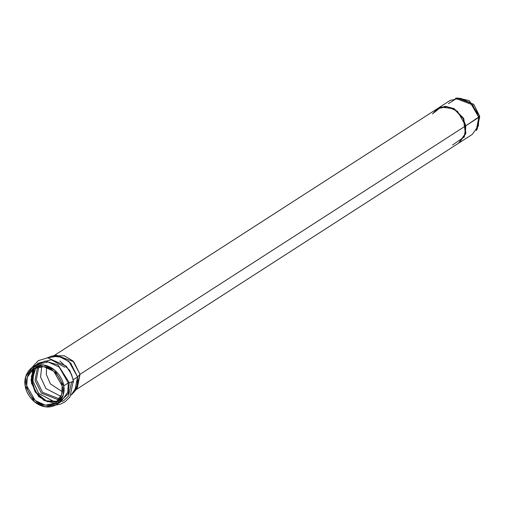 <?xml version="1.0" encoding="UTF-8"?>
<svg xmlns="http://www.w3.org/2000/svg" width="505" height="505" viewBox="0 0 505 505"><rect width="100%" height="100%" fill="white"/><g stroke="black" fill="none" stroke-linecap="round" stroke-linejoin="round"><path stroke-width="0.76" d="M460.036 142.284L472.238 134.425L478.405 125.846L478.828 117.381L470.49 102.85L460.396 98.241L450.283 100.344L438.081 108.209M448.408 103.664L457.334 97.989L469.158 100.546L479.75 116.384L466.039 125.619L478.828 117.381L476.202 130.568L477.219 129.097L479.75 116.384L476.695 129.804M75.769 389.847L459.178 142.833L465.345 134.261L465.768 125.795L457.435 111.264L447.342 106.65L437.223 108.758L53.814 355.772M54.414 355.848L64.274 355.754L72.979 360.955L80.017 374.319L465.768 125.795L80.017 374.319L75.946 389.273M74.715 391.375L71.129 395.074L77.221 385.845L77.587 376.951L68.85 361.378L58.195 356.126L47.142 357.837L51.99 356.101L62.285 357.313L70.769 363.215L77.587 376.951L74.715 391.375L77.391 387.499L80.017 374.319L77.587 376.951L73.244 379.747L73.288 380.593C73.282 381.351 71.931 382.026 69.248 382.613L68.276 382.948L59.154 367.053L48.108 362.003L37.042 364.307L48.108 362.003L59.154 367.053L68.276 382.948L63.699 385.896C63.478 379.722 55.367 365.071 41.094 364.787C26.91 365.077 23.489 379.728 25.25 385.902C25.465 392.076 33.583 406.727 47.855 407.011C62.039 406.721 65.461 392.076 63.699 385.896L63.232 395.156L56.484 404.543L45.412 406.847L34.372 401.797L25.25 385.902L25.717 376.642L32.465 367.261L43.531 364.951L54.578 370.001L63.699 385.896L68.276 382.948L67.809 392.208L61.061 401.595L67.809 392.208L68.276 382.948L69.248 382.613L68.251 393.666L58.201 403.432L68.251 393.666L69.248 382.613C71.931 382.026 73.282 381.351 73.288 380.593L73.503 382.178M62.159 385.896C63.782 391.577 60.632 405.06 47.584 405.326C34.454 405.06 26.986 391.583 26.784 385.902C25.168 380.221 28.312 366.744 41.359 366.472C54.496 366.737 61.963 380.215 62.159 385.896L53.77 371.27L43.607 366.63L33.425 368.751L27.213 377.38L26.784 385.902L35.18 400.528L45.336 405.174L55.525 403.053L61.73 394.418L62.159 385.896M61.705 398.899L60.101 400.099M57.665 401.349L47.659 401.765L38.658 396.608L31.367 382.954L35.855 367.501L31.367 382.954L38.658 396.608L47.659 401.765L57.665 401.349M68.958 382.19L69.027 382.664M47.325 401.671L35.558 392.341L31.499 382.197L35.558 392.341L47.325 401.671M31.291 376.787L34.201 368.284L31.499 382.197M55.108 402.094L38.67 393.439L32.926 380.903L38.563 393.3L54.717 402.081M58.877 400.023L41.366 393.136L35.034 380.29L37.566 366.946L35.034 380.29L41.366 393.136L58.877 400.023M33.974 369.881L32.926 380.903M59.647 398.969L42.527 392.303L36.335 379.754L38.841 366.68L36.335 379.754L42.527 392.303L59.647 398.969M61.023 396.431L45.886 388.541L40.583 377.014L41.726 366.478L40.583 377.014L45.886 388.541L61.023 396.431M62.279 391.71L50.412 383.926L46.321 374.382L46.548 367.286L46.321 374.382L50.412 383.926L62.279 391.71M478.961 117.242L478.841 116.384M479.75 116.384L473.74 104.282L457.189 98.014L455.434 98.33L472.598 104.832L478.828 117.381L479.75 116.384M73.244 379.747L69.766 370.411L59.861 361.006L69.766 370.411L73.244 379.747L77.587 376.951L80.017 374.319L73.787 361.769L56.623 355.267L51.99 356.101M66.37 366.302L71.369 374.06L66.18 366.1L71.476 374.319L73.288 380.593L71.476 374.319L66.18 366.1L47.628 357.811L38.292 360.646L31.676 367.804M32.118 380.6L31.847 375.253L32.118 380.6M33.223 368.884L32.232 372.267M34.182 366.15L45.096 361.031L58.05 364.932L69.248 382.613L58.05 364.932L45.096 361.031L34.182 366.15M53.764 404.013L58.637 402.857M445.378 106.309L454.203 108.682L463.779 118.707L465.711 133.806L458.856 143.041L465.888 133.074L463.521 118.208L454.02 108.581L445.378 106.309L437.349 108.657L445.378 106.309L453.755 108.758L463.249 118.385L465.616 133.244L458.591 143.212L465.44 133.976L463.514 118.883L453.932 108.853L445.378 106.309M437.362 108.676L432.703 113.783M436.636 109.137L445.107 106.486L436.636 109.137M432.431 113.953L441.143 107.022L453.913 108.859L462.681 117.406L465.768 125.795L464.322 136.956L452.467 145.049M35.906 367.482L31.48 378.447L35.356 391.773L45.892 400.812L57.703 401.317M64.874 367.299L51.276 359.787L37.528 363.373M33.052 368.997L31.051 380.347L35.116 391.93L43.979 400.415L55.146 403.287M62.115 401.538L63.832 400.56L68.345 396.217L71.691 381.931M71.369 374.06L73.307 380.656L69.942 397.018L64.798 402.043L60.139 404.221L55.664 405.035M31.929 369.856L34.902 365.986M37.042 364.307L32.465 367.261M61.061 401.595L56.484 404.543"/></g></svg>
